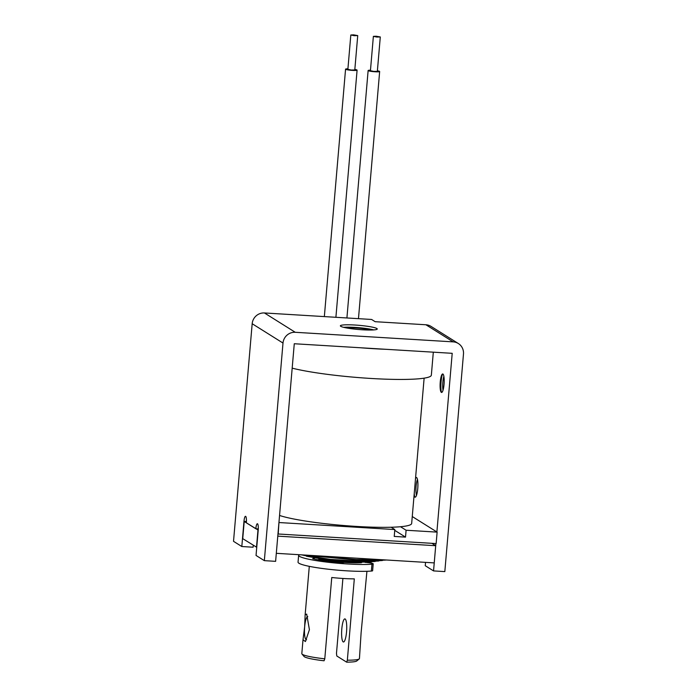 <?xml version="1.0" encoding="UTF-8"?>
<svg xmlns="http://www.w3.org/2000/svg" width="697" height="697" viewBox="0 0 697 697"><rect width="100%" height="100%" fill="white"/><g stroke="black" fill="none" stroke-linecap="round" stroke-linejoin="round"><path stroke-width="1.05" d="M299.065 554.699A40.487 4.583 4.9 0 0 298.638 555.291A40.487 4.583 4.9 0 0 326.597 562.078A40.487 4.583 4.9 0 0 371.954 564.195A6.944 0.784 4.9 0 0 373.217 563.856A6.944 0.784 4.9 0 0 367.153 562.549M365.969 562.444L364.993 562.366M344.405 562.435L342.593 562.714A32.393 3.668 -175.1 0 1 312.683 558.663L314.286 558.358M298.638 555.291L298.046 562.165A40.487 4.583 4.9 0 0 326.013 568.952A40.487 4.583 4.9 0 0 371.362 571.061A6.944 0.784 4.9 0 0 372.625 570.721L373.217 563.856M323.974 560.736L324.009 560.292M264.433 312.962L295.258 332.295A11.57 11.222 122.1 0 0 282.999 343.055L252.175 323.73A11.57 11.222 -57.9 0 1 264.433 312.962L371.597 319.461L375.152 321.692L425.919 324.767A11.57 11.222 -57.9 0 1 431.077 326.423L458.347 343.525A11.57 11.222 122.1 0 0 453.181 341.87L425.919 324.767M435.895 543.564L433.551 570.913L444.825 571.601L463.479 354.006A11.57 11.222 122.1 0 0 458.347 343.525M258.282 528.918L255.834 528.762L246.346 522.82A5.785 1.237 -86.5 0 0 245.51 516.303A5.785 1.237 -86.5 0 0 243.976 521.33L241.815 546.526L253.098 547.215L253.264 545.254M436.888 531.977L452.205 353.318L294.273 343.743L275.62 561.338L264.337 560.649L256.043 555.448L258.204 530.251A5.785 1.237 -86.5 0 0 257.367 523.735A5.785 1.237 -86.5 0 0 255.834 528.762M433.551 570.913L425.248 565.711L425.536 562.374M241.815 546.526L233.521 541.325L252.175 323.73M295.258 332.295L453.181 341.87M264.337 560.649L282.999 343.055M440.243 382.026A9.253 1.978 -86.5 0 0 440.879 391.723A9.253 1.978 -86.5 0 0 444.12 383.341A9.253 1.978 -86.5 0 0 441.915 374.62A9.253 1.978 -86.5 0 0 440.243 382.026M414.07 495.489A9.871 2.108 -86.5 0 0 414.375 496.403A9.871 2.108 -86.5 0 0 417.825 487.639A9.871 2.108 -86.5 0 0 415.56 478.037M362.606 329.794A18.514 2.1 -175.1 0 1 340.363 325.83A18.514 2.1 -175.1 0 1 358.99 325.325A18.514 2.1 -175.1 0 1 377.251 328.993A18.514 2.1 -175.1 0 1 362.606 329.794M443.867 376.354A9.253 1.978 -86.5 0 0 442.848 382.183A9.253 1.978 -86.5 0 0 443.022 390.242M417.459 479.466A9.253 1.978 -86.5 0 0 416.083 486.279A9.253 1.978 -86.5 0 0 416.492 495.349M414.227 493.572A11.57 2.474 -86.5 0 0 414.75 496.996M415.926 477.619A11.57 2.474 -86.5 0 0 415.49 478.926M442.508 374.01A11.57 2.474 -86.5 0 0 441.079 381.808A11.57 2.474 -86.5 0 0 441.393 392.402M367.641 562.435A1.734 1.568 80.4 0 1 365.803 561.86M346.879 328.008A13.304 1.507 -175.1 0 1 366.509 329.158A13.304 1.507 -175.1 0 1 370.464 330.029M343.638 327.329A17.93 2.03 -175.1 0 1 369.262 328.967A17.93 2.03 -175.1 0 1 373.775 329.908M246.424 521.652L244.211 521.478L258.212 530.112M435.703 545.716L434.231 562.897L276.308 553.322L277.781 536.141L435.703 545.716L431.879 543.32M244.211 521.478L242.739 538.659L256.74 547.293M256.496 547.284L257.968 530.103M366.927 571.287L361.107 632.806L359.443 658.569A28.926 3.276 4.9 0 1 359.225 658.918A28.926 3.276 4.9 0 1 347.341 660.19A390.991 83.596 -86.5 0 1 346.627 662.15L336.808 655.99A390.991 83.596 -86.5 0 1 336.477 653.377L342.898 578.466M306.558 639.707A11.57 2.474 93.5 0 1 306.34 639.733A11.57 2.474 93.5 0 1 304.667 626.699L303.003 639.759L305.417 641.545L309.416 629.679L306.68 614.092L305.138 614.806L304.667 626.699A11.57 2.474 93.5 0 1 307.743 616.636A11.57 2.474 93.5 0 1 307.778 616.645M324.061 660.782A26.608 3.015 -175.1 0 1 304.066 656.469L301.975 654.013A28.926 3.276 4.9 0 0 324.785 658.822A390.991 83.596 93.5 0 1 324.061 660.782M302.977 640.046L301.818 653.629A28.926 3.276 4.9 0 0 301.975 654.013M347.341 660.19L354.311 578.876A28.926 3.276 -175.1 0 1 331.755 577.508L324.785 658.822M346.54 631.926A11.57 2.474 93.5 0 1 343.473 641.989A11.57 2.474 93.5 0 1 341.704 630.288A11.57 2.474 93.5 0 1 344.867 618.892A11.57 2.474 93.5 0 1 346.54 631.926M318.712 559.369A28.926 3.276 4.9 0 0 361.455 562.706M359.225 658.918L356.742 660.983A26.608 3.015 -175.1 0 1 346.627 662.15M376.127 36.218L380.292 36.958L376.798 37.054L373.374 36.366L376.127 36.218M377.391 70.798A5.785 0.653 -175.1 0 1 379.656 71.512A5.785 0.653 -175.1 0 1 373.836 71.678A5.785 0.653 -175.1 0 1 368.129 70.528A5.785 0.653 -175.1 0 1 370.473 70.205M373.374 36.366L370.429 70.728L373.853 71.416L377.347 71.321L380.292 36.958M353.562 34.85L350.818 34.998L354.242 35.686L357.735 35.591L353.562 34.85M279.558 515.458A69.412 7.859 4.9 0 0 391.13 527.246A69.412 7.859 4.9 0 0 400.496 526.732A69.412 7.859 4.9 0 0 411.666 523.456L424.125 378.157M391.13 527.246L394.824 529.563L394.232 536.429L405.515 537.117L394.755 530.365M405.515 537.117L406.098 530.243L400.496 526.732M412.258 516.538L437.124 532.125L436.139 543.582L278.216 533.998L278.957 522.402M394.824 529.563L279.201 522.55M437.124 532.125L406.098 530.243M360.332 347.751A76.356 8.643 4.9 0 0 386.147 349.319M292.182 368.155A76.356 8.643 4.9 0 0 377.147 378.802A76.356 8.643 4.9 0 0 431.347 375.169L433.316 352.177M350.818 34.998L347.873 69.36L351.297 70.049L354.79 69.953L357.735 35.591M347.916 68.837A5.785 0.653 4.9 0 0 345.564 69.16A5.785 0.653 4.9 0 0 351.271 70.301A5.785 0.653 4.9 0 0 357.091 70.144A5.785 0.653 4.9 0 0 354.834 69.43M371.362 571.061L371.954 564.195M313.336 558.82L313.371 558.341M246.424 521.478L243.976 521.33M367.319 562.531L369.149 562.122M311.271 555.439L350.661 559.438L385.136 559.918M386.452 560.005L368.809 560.615L306.619 555.161M385.981 560.048L366.596 561.041L303.491 554.969M382.392 560.519L364.313 561.46L330.291 559.377L301.74 554.864M378.785 560.998L362.065 561.878L327.459 559.595L301.365 554.838M375.178 561.468L359.861 562.296L325.952 559.935L302.942 555.152M371.597 561.939L337.94 561.721L306.48 556.232M305.164 614.606L309.294 566.347M335.902 317.292L357.091 70.144M324.349 316.595L345.564 69.16M358.467 318.668L379.656 71.512M346.914 317.963L368.129 70.528"/></g></svg>
